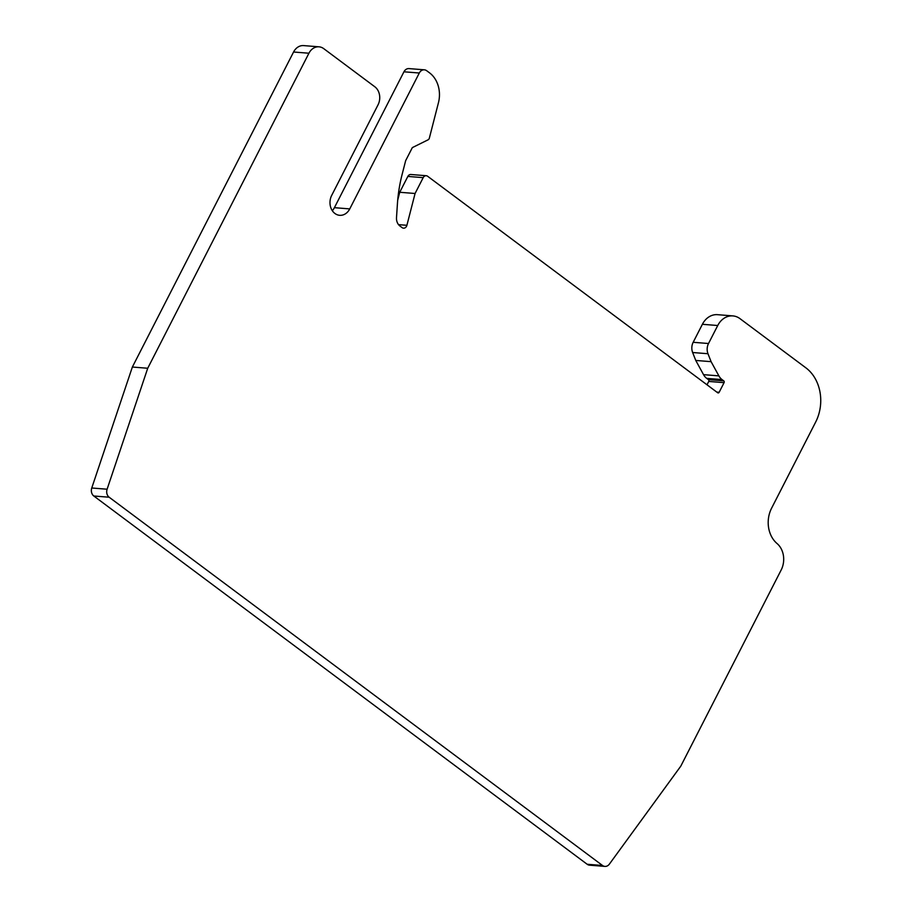 <?xml version="1.0" encoding="UTF-8"?>
<svg xmlns="http://www.w3.org/2000/svg" width="912" height="912" viewBox="0 0 912 912"><rect width="100%" height="100%" fill="white"/><g stroke="black" fill="none" stroke-linecap="round" stroke-linejoin="round"><path stroke-width="1.37" d="M374.798 86.754L323.749 48.655A13.19 10.716 94.5 0 0 319.006 46.82A13.19 10.716 94.5 0 0 308.929 53.227L147.721 368.254L107.103 489.22A6.601 5.358 94.5 0 0 109.155 497.222L602.524 865.488A6.601 5.358 94.5 0 0 604.907 866.4A6.601 5.358 94.5 0 0 609.376 864.131L680.785 766.16L781.151 570.034A19.79 16.074 94.5 0 0 777.047 543.529A26.391 21.432 -85.5 0 1 771.586 508.201L815.659 422.074A39.581 32.148 94.5 0 0 805.934 367.878L739.974 318.641A19.79 16.074 94.5 0 0 732.86 315.905A19.79 16.074 94.5 0 0 717.733 325.516L708.521 343.516A10.556 8.573 94.5 0 0 707.986 353.731L711.098 361.665L718.884 375.881A13.19 10.716 94.5 0 0 722.053 379.597L723.752 380.863A1.322 1.072 -85.5 0 1 724.071 382.664L719.146 392.297A1.322 1.072 -85.5 0 1 717.664 392.753L427.637 176.267A3.956 3.215 94.5 0 0 426.212 175.72A3.956 3.215 94.5 0 0 423.191 177.646L415.074 193.492L406.9 225.298A3.956 3.215 -85.5 0 1 403.526 228.171A3.956 3.215 -85.5 0 1 402.101 227.624L399.935 226.005A9.234 7.501 -85.5 0 1 396.503 217.637L397.415 203.878A131.944 107.16 -85.5 0 1 402.124 174.431L405.658 160.649L412.327 147.619L428.059 139.832A2.633 2.143 94.5 0 0 429.358 138.1L438.455 102.691A26.391 21.432 94.5 0 0 429.586 72.88L426.702 70.726A6.601 5.358 94.5 0 0 424.331 69.814A6.601 5.358 94.5 0 0 419.292 73.017L349.752 208.905A13.19 10.716 -85.5 0 1 339.674 215.312A13.19 10.716 -85.5 0 1 331.683 195.407L378.047 104.823A13.19 10.716 94.5 0 0 374.798 86.754M319.006 46.82L303.662 45.6A13.19 10.716 94.5 0 0 293.573 52.007L132.365 367.034L91.759 488A6.601 5.358 94.5 0 0 93.811 496.003L587.18 864.268A6.601 5.358 94.5 0 0 589.551 865.18L604.907 866.4M732.86 315.905L717.516 314.674A19.79 16.074 94.5 0 0 702.388 324.296L693.177 342.296A10.556 8.573 94.5 0 0 692.641 352.511L695.753 360.445L703.54 374.65A13.19 10.716 94.5 0 0 706.709 378.377L708.407 379.643A1.322 1.072 -85.5 0 1 708.727 381.444L707.017 384.796M424.331 69.814L408.986 68.594A6.601 5.358 94.5 0 0 403.948 71.797L334.408 207.674A13.19 10.716 -85.5 0 1 332.321 210.695M426.212 175.72L410.867 174.5A3.956 3.215 94.5 0 0 407.846 176.426L399.73 192.272L397.7 200.161M147.721 368.254L132.365 367.034M415.074 193.492L399.73 192.272M711.098 361.665L695.753 360.445M308.929 53.227L293.573 52.007M602.524 865.488L587.18 864.268M109.155 497.222L93.811 496.003M107.103 489.22L91.759 488M349.752 208.905L334.408 207.674M419.292 73.017L403.948 71.797M406.9 225.298L398.521 224.637M423.191 177.646L407.846 176.426M719.146 392.297L716.798 392.103M724.071 382.664L708.727 381.444M723.752 380.863L708.407 379.643M722.053 379.597L706.709 378.377M718.884 375.881L703.54 374.65M707.986 353.731L692.641 352.511M708.521 343.516L693.177 342.296M717.733 325.516L702.388 324.296"/></g></svg>
